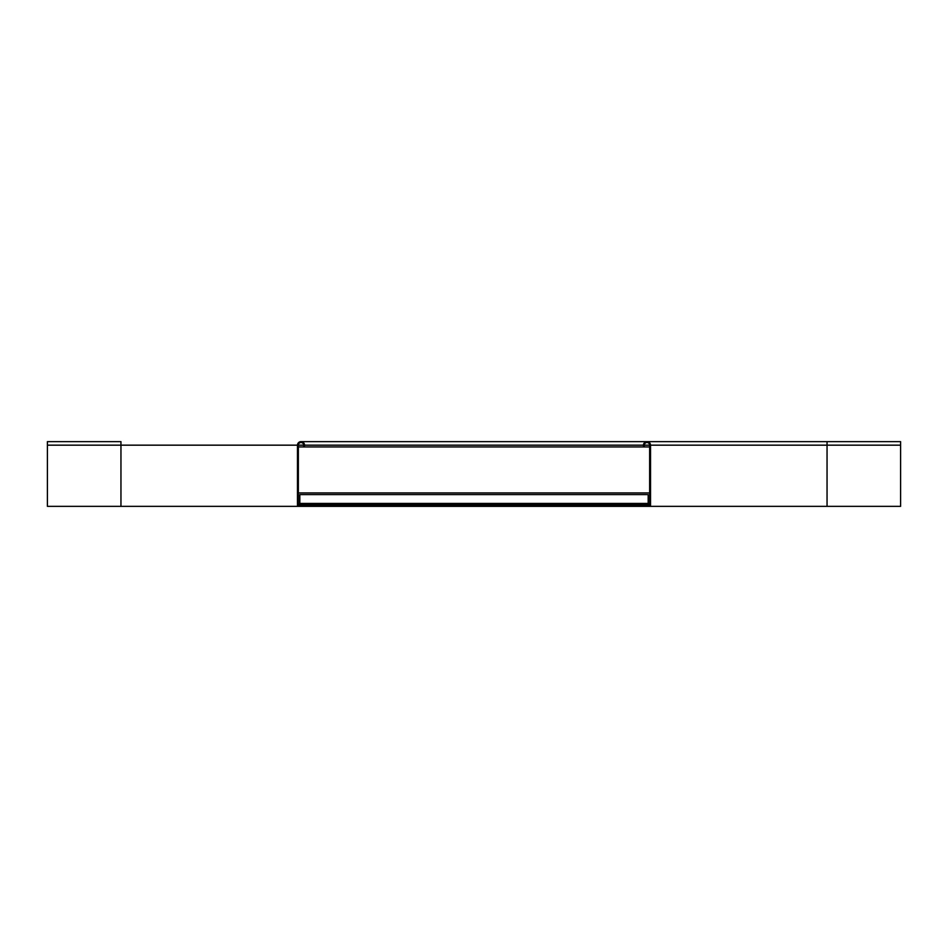 <?xml version="1.0" encoding="UTF-8"?>
<svg xmlns="http://www.w3.org/2000/svg" width="948" height="948" viewBox="0 0 948 948"><rect width="100%" height="100%" fill="white"/><g stroke="black" fill="none" stroke-linecap="round" stroke-linejoin="round"><path stroke-width="1.42" d="M649.641 445.169A2.643 2.643 0 0 0 646.998 442.515A2.643 2.643 0 0 0 644.344 445.169L649.641 445.169L649.641 505.485L634.639 505.485L634.639 506.362L297.471 506.362L297.471 445.169A3.531 3.531 0 0 1 301.002 441.638A3.531 3.531 0 0 1 304.533 445.169L304.533 446.935L298.359 446.935M313.361 506.362L313.361 505.485L298.359 505.485L298.359 445.169A2.643 2.643 0 0 1 301.002 442.515A2.643 2.643 0 0 1 303.656 445.169L303.656 446.935M120.953 506.362L120.953 441.638L47.4 441.638L47.4 506.362L297.471 506.362M634.639 506.362L900.6 506.362L900.6 441.638L301.002 441.638M644.344 445.169L644.344 446.935L643.467 446.935L643.467 445.169A3.531 3.531 0 0 1 646.998 441.638A3.531 3.531 0 0 1 650.529 445.169L650.529 506.362M644.344 446.935L649.641 446.935M649.641 504.123L298.359 504.123M649.641 505.308L298.359 505.308M298.359 492.948L649.641 492.948M299.829 501.658L299.829 503.424L648.171 503.424L648.171 494.595L299.829 494.595L299.829 501.658M643.467 446.935L304.533 446.935M634.639 505.485L313.361 505.485M298.359 445.169L303.656 445.169M47.4 445.169L297.471 445.169M827.047 506.362L827.047 441.638M650.529 445.169L900.6 445.169M643.467 445.169L304.533 445.169"/></g></svg>
